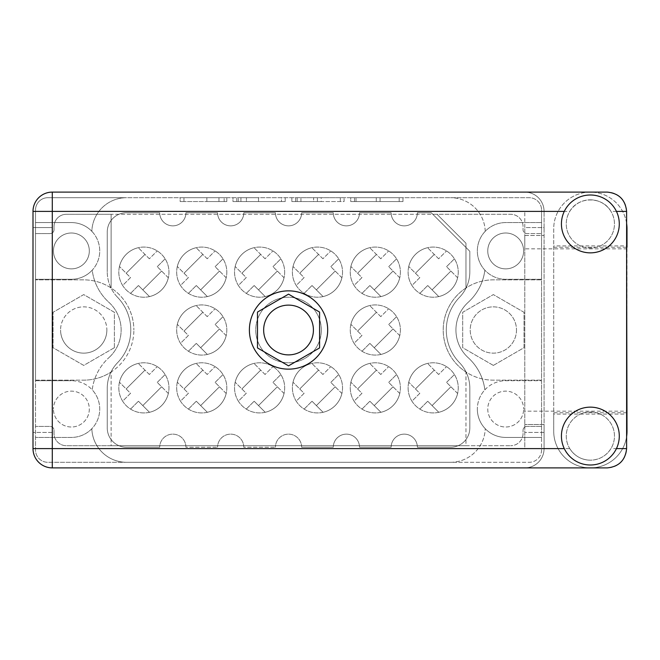 <?xml version="1.0" encoding="UTF-8"?>
<svg xmlns="http://www.w3.org/2000/svg" width="660" height="660" viewBox="0 0 660 660"><rect width="100%" height="100%" fill="white"/><g stroke="black" fill="none" stroke-linecap="round" stroke-linejoin="round"><path stroke-width="0.49" stroke-dasharray="3.3 2.47" d="M321.321 330A32.785 32.785 0 0 1 288.536 362.786A32.785 32.785 0 0 1 255.75 330A32.785 32.785 0 0 1 288.536 297.214A32.785 32.785 0 0 1 321.321 330A32.785 32.785 0 0 1 288.536 362.786A32.785 32.785 0 0 1 255.75 330A32.785 32.785 0 0 1 288.536 297.214A32.785 32.785 0 0 1 321.321 330M263.653 330A24.882 24.882 0 0 0 288.536 354.882A24.882 24.882 0 0 0 313.417 330A24.882 24.882 0 0 0 288.536 305.118A24.882 24.882 0 0 0 263.653 330M53.444 250.932A17.935 17.935 0 0 0 71.379 268.867A17.935 17.935 0 0 0 89.314 250.932A17.935 17.935 0 0 0 71.379 232.996A17.935 17.935 0 0 0 53.444 250.932A17.935 17.935 0 0 0 71.379 268.867A17.935 17.935 0 0 0 89.314 250.932A17.935 17.935 0 0 0 71.379 232.996A17.935 17.935 0 0 0 53.444 250.932M89.314 409.068A17.935 17.935 0 0 1 71.379 427.004A17.935 17.935 0 0 1 53.444 409.068A17.935 17.935 0 0 0 71.379 427.004A17.935 17.935 0 0 0 89.314 409.068A17.935 17.935 0 0 0 71.379 391.132A17.935 17.935 0 0 0 53.444 409.068A17.935 17.935 0 0 1 71.379 391.132A17.935 17.935 0 0 1 89.314 409.068M106.862 330A23.141 23.141 0 0 1 83.721 353.141A23.141 23.141 0 0 1 60.58 330A23.141 23.141 0 0 0 83.721 353.141A23.141 23.141 0 0 0 106.862 330A23.141 23.141 0 0 0 83.721 306.859A23.141 23.141 0 0 0 60.58 330A23.141 23.141 0 0 1 83.721 306.859A23.141 23.141 0 0 1 106.862 330M516.491 330A23.141 23.141 0 0 1 493.35 353.141A23.141 23.141 0 0 1 470.209 330A23.141 23.141 0 0 1 493.35 306.859A23.141 23.141 0 0 1 516.491 330A23.141 23.141 0 0 1 493.35 353.141A23.141 23.141 0 0 1 470.209 330A23.141 23.141 0 0 1 493.35 306.859A23.141 23.141 0 0 1 516.491 330M487.757 409.068A17.935 17.935 0 0 0 505.692 427.004A17.935 17.935 0 0 0 523.628 409.068A17.935 17.935 0 0 1 505.692 427.004A17.935 17.935 0 0 1 487.757 409.068A17.935 17.935 0 0 1 505.692 391.132A17.935 17.935 0 0 1 523.628 409.068A17.935 17.935 0 0 0 505.692 391.132A17.935 17.935 0 0 0 487.757 409.068M523.628 250.932A17.935 17.935 0 0 1 505.692 268.867A17.935 17.935 0 0 1 487.757 250.932A17.935 17.935 0 0 1 505.692 232.996A17.935 17.935 0 0 1 523.628 250.932A17.935 17.935 0 0 1 505.692 268.867A17.935 17.935 0 0 1 487.757 250.932A17.935 17.935 0 0 1 505.692 232.996A17.935 17.935 0 0 1 523.628 250.932M484.861 389.846A28.347 28.347 0 0 1 505.692 380.721L541.563 380.721L541.563 279.279L505.692 279.279A28.347 28.347 0 0 1 484.861 270.154A52.074 52.074 0 0 1 468.196 302.305A37.414 37.414 0 0 0 468.196 357.695A52.074 52.074 0 0 1 484.861 389.846A28.347 28.347 0 0 0 477.345 409.068A28.347 28.347 0 0 1 505.692 380.721L541.563 380.721L541.563 437.423L505.692 437.423A28.347 28.347 0 0 1 485.232 428.695A34.716 34.716 0 0 1 450.532 462.297L529.221 462.297A12.342 12.342 0 0 0 541.563 449.955L541.563 437.423L505.692 437.423A28.347 28.347 0 0 1 477.345 409.068A28.347 28.347 0 0 0 485.232 428.695A34.716 34.716 0 0 1 450.532 462.297L126.538 462.297A34.716 34.716 0 0 1 91.839 428.695A28.347 28.347 0 0 1 71.379 437.423L35.508 437.423L35.508 449.955A12.342 12.342 0 0 0 47.85 462.297L126.538 462.297A34.716 34.716 0 0 1 91.839 428.695A28.347 28.347 0 0 0 92.218 389.846A52.074 52.074 0 0 1 108.875 357.695A52.074 52.074 0 0 0 92.218 389.846A28.347 28.347 0 0 0 71.379 380.721A28.347 28.347 0 0 1 99.726 409.068A28.347 28.347 0 0 1 71.379 437.423L35.508 437.423L35.508 380.721L71.379 380.721L35.508 380.721L35.508 222.577L71.379 222.577A28.347 28.347 0 0 1 91.839 231.305A34.716 34.716 0 0 1 126.538 197.703L47.85 197.703A12.342 12.342 0 0 0 35.508 210.045L35.508 222.577L71.379 222.577A28.347 28.347 0 0 1 99.726 250.932A28.347 28.347 0 0 1 71.379 279.279L35.508 279.279L71.379 279.279A28.347 28.347 0 0 0 92.218 270.154A52.074 52.074 0 0 0 108.875 302.305A37.414 37.414 0 0 1 108.875 357.695A37.414 37.414 0 0 0 108.875 302.305A52.074 52.074 0 0 1 92.218 270.154A28.347 28.347 0 0 0 91.839 231.305A34.716 34.716 0 0 1 126.538 197.703L529.221 197.703A12.342 12.342 0 0 1 541.563 210.045A12.342 12.342 0 0 0 529.221 197.703L47.85 197.703A12.342 12.342 0 0 0 35.508 210.045L35.508 449.955A12.342 12.342 0 0 0 47.85 462.297L529.221 462.297A12.342 12.342 0 0 0 541.563 449.955L541.563 210.045L541.563 279.279L505.692 279.279A28.347 28.347 0 0 1 485.232 231.305A28.347 28.347 0 0 1 505.692 222.577L541.563 222.577L505.692 222.577A28.347 28.347 0 0 0 484.861 270.154A52.074 52.074 0 0 1 468.196 302.305A37.414 37.414 0 0 0 468.196 357.695A52.074 52.074 0 0 1 484.861 389.846M446.292 330A47.058 47.058 0 0 0 459.525 362.711A36.646 36.646 0 0 1 469.821 388.179L469.821 427.969L469.821 388.179A36.646 36.646 0 0 0 459.525 362.711A47.058 47.058 0 0 1 459.525 297.289A36.646 36.646 0 0 0 469.821 271.821L469.821 251.311L431.252 212.743L417.367 212.743A13.117 13.117 0 0 1 404.25 225.86A13.117 13.117 0 0 1 391.132 212.743L359.51 212.743A13.117 13.117 0 0 1 346.393 225.86A13.117 13.117 0 0 1 333.275 212.743L301.653 212.743A13.117 13.117 0 0 1 288.536 225.86A13.117 13.117 0 0 1 275.418 212.743L243.796 212.743A13.117 13.117 0 0 1 230.678 225.86A13.117 13.117 0 0 1 217.561 212.743L185.938 212.743A13.117 13.117 0 0 1 172.821 225.86A13.117 13.117 0 0 1 159.703 212.743L126.538 212.743A19.288 19.288 0 0 0 107.25 232.031L107.25 271.821L107.25 232.031A19.288 19.288 0 0 1 126.538 212.743L159.703 212.743A13.117 13.117 0 0 0 172.821 225.86A13.117 13.117 0 0 0 185.938 212.743L217.561 212.743A13.117 13.117 0 0 0 230.678 225.86A13.117 13.117 0 0 0 243.796 212.743L275.418 212.743A13.117 13.117 0 0 0 288.536 225.86A13.117 13.117 0 0 0 301.653 212.743L333.275 212.743A13.117 13.117 0 0 0 346.393 225.86A13.117 13.117 0 0 0 359.51 212.743L391.132 212.743A13.117 13.117 0 0 0 404.25 225.86A13.117 13.117 0 0 0 417.367 212.743L431.252 212.743L469.821 251.311L469.821 271.821A36.646 36.646 0 0 1 459.525 297.289A47.058 47.058 0 0 0 446.292 330M111.111 287.999A50.143 50.143 0 0 0 83.721 279.856L35.508 279.856L83.721 279.856A50.143 50.143 0 0 1 133.864 330A50.143 50.143 0 0 0 111.111 287.999L111.111 214.285L66.363 214.285A12.342 12.342 0 0 0 54.021 226.627L54.021 229.713A3.861 3.861 0 0 1 50.168 233.574L35.508 233.574L50.168 233.574A3.861 3.861 0 0 0 54.021 229.713L54.021 226.627A12.342 12.342 0 0 1 66.363 214.285L510.708 214.285A12.342 12.342 0 0 1 523.05 226.627L523.05 229.713A3.861 3.861 0 0 0 526.911 233.574L541.563 233.574L526.911 233.574A3.861 3.861 0 0 1 523.05 229.713L523.05 226.627A12.342 12.342 0 0 0 510.708 214.285L437.035 214.285L465.968 243.218L465.968 287.999A50.143 50.143 0 0 0 465.968 372.001L465.968 445.714L111.111 445.714L111.111 372.001A50.143 50.143 0 0 0 133.864 330A50.143 50.143 0 0 1 83.721 380.143A50.143 50.143 0 0 0 111.111 372.001L111.111 445.714L66.363 445.714A12.342 12.342 0 0 1 54.021 433.372L54.021 430.287A3.861 3.861 0 0 0 50.168 426.426L35.508 426.426L50.168 426.426A3.861 3.861 0 0 1 54.021 430.287L54.021 433.372A12.342 12.342 0 0 0 66.363 445.714L510.708 445.714L465.968 445.714L465.968 372.001A50.143 50.143 0 0 0 493.35 380.143L541.563 380.143L493.35 380.143A50.143 50.143 0 0 1 443.207 330A50.143 50.143 0 0 1 493.35 279.856L541.563 279.856L493.35 279.856A50.143 50.143 0 0 0 465.968 287.999L465.968 243.218L437.035 214.285L111.111 214.285L111.111 287.999M356.02 201.556L376.274 201.556L376.274 197.703L399.185 197.703L356.02 197.703L376.274 197.703L376.274 201.556L399.185 201.556L356.02 201.556L356.02 197.703L356.02 201.556M321.189 201.556L317.402 201.556L317.402 197.703L317.402 201.556L297.149 201.556L297.149 197.703L300.935 197.703L291.852 197.703L344.099 197.703L297.149 197.703L297.149 201.556L297.149 197.703L297.149 201.556L300.935 201.556L291.852 201.556L291.852 197.703L291.852 201.556L344.099 201.556L344.099 197.703L344.099 201.556L321.189 201.556L321.189 197.703M122.653 285.466A25.072 25.072 0 0 0 168.968 272.143A25.072 25.072 0 0 0 143.896 247.071A25.072 25.072 0 0 0 118.825 272.143A25.072 25.072 0 0 0 143.896 297.214A25.072 25.072 0 0 0 157.22 250.907A25.072 25.072 0 0 0 122.653 285.466L130.531 277.596L119.46 266.524L130.531 277.596L122.653 285.466M411.939 285.466A25.072 25.072 0 0 0 458.246 272.143A25.072 25.072 0 0 0 433.174 247.071A25.072 25.072 0 0 0 408.111 272.143A25.072 25.072 0 0 0 433.174 297.214A25.072 25.072 0 0 0 446.507 250.907A25.072 25.072 0 0 0 411.939 285.466L419.818 277.596L408.746 266.524L419.818 277.596L411.939 285.466M354.082 285.466A25.072 25.072 0 0 0 400.389 272.143A25.072 25.072 0 0 0 375.325 247.071A25.072 25.072 0 0 0 350.254 272.143A25.072 25.072 0 0 0 375.325 297.214A25.072 25.072 0 0 0 388.649 250.907A25.072 25.072 0 0 0 354.082 285.466L361.96 277.596L350.889 266.524L361.96 277.596L354.082 285.466M296.224 285.466A25.072 25.072 0 0 0 342.532 272.143A25.072 25.072 0 0 0 317.468 247.071A25.072 25.072 0 0 0 292.397 272.143A25.072 25.072 0 0 0 317.468 297.214A25.072 25.072 0 0 0 330.792 250.907A25.072 25.072 0 0 0 296.224 285.466L304.103 277.596L293.032 266.524L304.103 277.596L296.224 285.466M238.367 285.466A25.072 25.072 0 0 0 284.674 272.143A25.072 25.072 0 0 0 259.611 247.071A25.072 25.072 0 0 0 234.539 272.143A25.072 25.072 0 0 0 259.611 297.214A25.072 25.072 0 0 0 272.935 250.907A25.072 25.072 0 0 0 238.367 285.466L246.246 277.596L235.174 266.524L246.246 277.596L238.367 285.466M180.51 285.466A25.072 25.072 0 0 0 226.825 272.143A25.072 25.072 0 0 0 201.754 247.071A25.072 25.072 0 0 0 176.682 272.143A25.072 25.072 0 0 0 201.754 297.214A25.072 25.072 0 0 0 215.077 250.907A25.072 25.072 0 0 0 180.51 285.466L188.389 277.596L177.317 266.524L188.389 277.596L180.51 285.466M354.082 343.324A25.072 25.072 0 0 0 400.389 330A25.072 25.072 0 0 0 375.325 304.928A25.072 25.072 0 0 0 350.254 330A25.072 25.072 0 0 0 375.325 355.072A25.072 25.072 0 0 0 388.649 308.764A25.072 25.072 0 0 0 354.082 343.324L361.96 335.453L350.889 324.382L361.96 335.453L354.082 343.324M180.51 343.324A25.072 25.072 0 0 0 226.825 330A25.072 25.072 0 0 0 201.754 304.928A25.072 25.072 0 0 0 176.682 330A25.072 25.072 0 0 0 201.754 355.072A25.072 25.072 0 0 0 215.077 308.764A25.072 25.072 0 0 0 180.51 343.324L188.389 335.453L177.317 324.382L188.389 335.453L180.51 343.324M411.939 401.181A25.072 25.072 0 0 0 458.246 387.857A25.072 25.072 0 0 0 433.174 362.786A25.072 25.072 0 0 0 408.111 387.857A25.072 25.072 0 0 0 433.174 412.929A25.072 25.072 0 0 0 446.507 366.622A25.072 25.072 0 0 0 411.939 401.181L419.818 393.31L408.746 382.239L419.818 393.31L411.939 401.181M354.082 401.181A25.072 25.072 0 0 0 400.389 387.857A25.072 25.072 0 0 0 375.325 362.786A25.072 25.072 0 0 0 350.254 387.857A25.072 25.072 0 0 0 375.325 412.929A25.072 25.072 0 0 0 388.649 366.622A25.072 25.072 0 0 0 354.082 401.181L361.96 393.31L350.889 382.239L361.96 393.31L354.082 401.181M296.224 401.181A25.072 25.072 0 0 0 342.532 387.857A25.072 25.072 0 0 0 317.468 362.786A25.072 25.072 0 0 0 292.397 387.857A25.072 25.072 0 0 0 317.468 412.929A25.072 25.072 0 0 0 330.792 366.622A25.072 25.072 0 0 0 296.224 401.181L304.103 393.31L293.032 382.239L304.103 393.31L296.224 401.181M238.367 401.181A25.072 25.072 0 0 0 284.674 387.857A25.072 25.072 0 0 0 259.611 362.786A25.072 25.072 0 0 0 234.539 387.857A25.072 25.072 0 0 0 259.611 412.929A25.072 25.072 0 0 0 272.935 366.622A25.072 25.072 0 0 0 238.367 401.181L246.246 393.31L235.174 382.239L246.246 393.31L238.367 401.181M180.51 401.181A25.072 25.072 0 0 0 226.825 387.857A25.072 25.072 0 0 0 201.754 362.786A25.072 25.072 0 0 0 176.682 387.857A25.072 25.072 0 0 0 201.754 412.929A25.072 25.072 0 0 0 215.077 366.622A25.072 25.072 0 0 0 180.51 401.181L188.389 393.31L177.317 382.239L188.389 393.31L180.51 401.181M122.653 401.181A25.072 25.072 0 0 0 168.968 387.857A25.072 25.072 0 0 0 143.896 362.786A25.072 25.072 0 0 0 118.825 387.857A25.072 25.072 0 0 0 143.896 412.929A25.072 25.072 0 0 0 157.22 366.622A25.072 25.072 0 0 0 122.653 401.181L130.531 393.31L119.46 382.239L130.531 393.31L122.653 401.181M493.35 365.409L462.685 347.704L462.685 312.296L493.35 294.591L524.015 312.296L524.015 347.704L493.35 365.409L462.685 347.704L462.685 312.296L493.35 294.591L524.015 312.296L524.015 347.704L493.35 365.409M114.386 347.704L114.386 312.296L83.721 294.591L53.056 312.296L53.056 347.704L83.721 365.409L114.386 347.704L114.386 312.296L83.721 294.591L53.056 312.296L53.056 347.704L83.721 365.409L114.386 347.704M485.232 231.305A34.716 34.716 0 0 0 450.532 197.703A34.716 34.716 0 0 1 485.232 231.305M117.554 297.289A36.646 36.646 0 0 1 107.25 271.821A36.646 36.646 0 0 0 117.554 297.289A47.058 47.058 0 0 1 117.554 362.711A36.646 36.646 0 0 0 107.25 388.179L107.25 427.969A19.288 19.288 0 0 0 126.538 447.257L159.703 447.257L126.538 447.257A19.288 19.288 0 0 1 107.25 427.969L107.25 388.179A36.646 36.646 0 0 1 117.554 362.711A47.058 47.058 0 0 0 117.554 297.289M185.938 447.257A13.117 13.117 0 0 0 172.821 434.14A13.117 13.117 0 0 0 159.703 447.257A13.117 13.117 0 0 1 172.821 434.14A13.117 13.117 0 0 1 185.938 447.257L217.561 447.257L185.938 447.257M243.796 447.257A13.117 13.117 0 0 0 230.678 434.14A13.117 13.117 0 0 0 217.561 447.257A13.117 13.117 0 0 1 230.678 434.14A13.117 13.117 0 0 1 243.796 447.257L275.418 447.257L243.796 447.257M301.653 447.257A13.117 13.117 0 0 0 288.536 434.14A13.117 13.117 0 0 0 275.418 447.257A13.117 13.117 0 0 1 288.536 434.14A13.117 13.117 0 0 1 301.653 447.257L333.275 447.257A13.117 13.117 0 0 1 346.393 434.14A13.117 13.117 0 0 1 359.51 447.257L391.132 447.257A13.117 13.117 0 0 1 404.25 434.14A13.117 13.117 0 0 1 417.367 447.257L450.532 447.257A19.288 19.288 0 0 0 469.821 427.969A19.288 19.288 0 0 1 450.532 447.257L417.367 447.257A13.117 13.117 0 0 0 404.25 434.14A13.117 13.117 0 0 0 391.132 447.257L359.51 447.257A13.117 13.117 0 0 0 346.393 434.14A13.117 13.117 0 0 0 333.275 447.257L301.653 447.257M149.35 374.492L138.278 363.421L149.35 374.492L157.22 366.622L149.35 374.492M168.325 393.475L157.253 382.404L168.325 393.475A25.072 25.072 0 0 1 149.506 412.294L138.435 401.222L149.506 412.294A25.072 25.072 0 0 0 168.325 393.475M157.253 382.404L165.132 374.534L157.253 382.404M130.564 409.093L138.435 401.222L130.564 409.093M119.46 382.239A25.072 25.072 0 0 1 138.278 363.421A25.072 25.072 0 0 0 119.46 382.239M149.35 258.778L138.278 247.706L149.35 258.778L157.22 250.907L149.35 258.778M168.325 277.761L157.253 266.689L168.325 277.761A25.072 25.072 0 0 1 149.506 296.579L138.435 285.508L149.506 296.579A25.072 25.072 0 0 0 168.325 277.761M157.253 266.689L165.132 258.819L157.253 266.689M130.564 293.378L138.435 285.508L130.564 293.378M438.636 258.778L427.564 247.706L438.636 258.778L446.507 250.907L438.636 258.778M457.611 277.761L446.539 266.689L457.611 277.761A25.072 25.072 0 0 1 438.793 296.579L427.721 285.508L438.793 296.579A25.072 25.072 0 0 0 457.611 277.761M446.539 266.689L454.418 258.819L446.539 266.689M419.851 293.378L427.721 285.508L419.851 293.378M380.779 258.778L369.707 247.706L380.779 258.778L388.649 250.907L380.779 258.778M399.754 277.761L388.682 266.689L399.754 277.761A25.072 25.072 0 0 1 380.935 296.579L369.864 285.508L380.935 296.579A25.072 25.072 0 0 0 399.754 277.761M388.682 266.689L396.561 258.819L388.682 266.689M361.993 293.378L369.864 285.508L361.993 293.378M322.921 258.778L311.85 247.706L322.921 258.778L330.792 250.907L322.921 258.778M341.897 277.761L330.825 266.689L341.897 277.761A25.072 25.072 0 0 1 323.078 296.579L312.007 285.508L323.078 296.579A25.072 25.072 0 0 0 341.897 277.761M330.825 266.689L338.704 258.819L330.825 266.689M304.136 293.378L312.007 285.508L304.136 293.378M265.064 258.778L253.993 247.706L265.064 258.778L272.935 250.907L265.064 258.778M284.039 277.761L272.968 266.689L284.039 277.761A25.072 25.072 0 0 1 265.221 296.579L254.149 285.508L265.221 296.579A25.072 25.072 0 0 0 284.039 277.761M272.968 266.689L280.846 258.819L272.968 266.689M246.279 293.378L254.149 285.508L246.279 293.378M207.207 258.778L196.136 247.706L207.207 258.778L215.077 250.907L207.207 258.778M226.182 277.761L215.111 266.689L226.182 277.761A25.072 25.072 0 0 1 207.364 296.579L196.292 285.508L207.364 296.579A25.072 25.072 0 0 0 226.182 277.761M215.111 266.689L222.989 258.819L215.111 266.689M188.422 293.378L196.292 285.508L188.422 293.378M380.779 316.635L369.707 305.563L380.779 316.635L388.649 308.764L380.779 316.635M399.754 335.618L388.682 324.547L399.754 335.618A25.072 25.072 0 0 1 380.935 354.436L369.864 343.365L380.935 354.436A25.072 25.072 0 0 0 399.754 335.618M388.682 324.547L396.561 316.676L388.682 324.547M361.993 351.236L369.864 343.365L361.993 351.236M207.207 316.635L196.136 305.563L207.207 316.635L215.077 308.764L207.207 316.635M226.182 335.618L215.111 324.547L226.182 335.618A25.072 25.072 0 0 1 207.364 354.436L196.292 343.365L207.364 354.436A25.072 25.072 0 0 0 226.182 335.618M215.111 324.547L222.989 316.676L215.111 324.547M188.422 351.236L196.292 343.365L188.422 351.236M438.636 374.492L427.564 363.421L438.636 374.492L446.507 366.622L438.636 374.492M457.611 393.475L446.539 382.404L457.611 393.475A25.072 25.072 0 0 1 438.793 412.294L427.721 401.222L438.793 412.294A25.072 25.072 0 0 0 457.611 393.475M446.539 382.404L454.418 374.534L446.539 382.404M419.851 409.093L427.721 401.222L419.851 409.093M380.779 374.492L369.707 363.421L380.779 374.492L388.649 366.622L380.779 374.492M399.754 393.475L388.682 382.404L399.754 393.475A25.072 25.072 0 0 1 380.935 412.294L369.864 401.222L380.935 412.294A25.072 25.072 0 0 0 399.754 393.475M388.682 382.404L396.561 374.534L388.682 382.404M361.993 409.093L369.864 401.222L361.993 409.093M322.921 374.492L311.85 363.421L322.921 374.492L330.792 366.622L322.921 374.492M341.897 393.475L330.825 382.404L341.897 393.475A25.072 25.072 0 0 1 323.078 412.294L312.007 401.222L323.078 412.294A25.072 25.072 0 0 0 341.897 393.475M330.825 382.404L338.704 374.534L330.825 382.404M304.136 409.093L312.007 401.222L304.136 409.093M265.064 374.492L253.993 363.421L265.064 374.492L272.935 366.622L265.064 374.492M284.039 393.475L272.968 382.404L284.039 393.475A25.072 25.072 0 0 1 265.221 412.294L254.149 401.222L265.221 412.294A25.072 25.072 0 0 0 284.039 393.475M272.968 382.404L280.846 374.534L272.968 382.404M246.279 409.093L254.149 401.222L246.279 409.093M207.207 374.492L196.136 363.421L207.207 374.492L215.077 366.622L207.207 374.492M226.182 393.475L215.111 382.404L226.182 393.475A25.072 25.072 0 0 1 207.364 412.294L196.292 401.222L207.364 412.294A25.072 25.072 0 0 0 226.182 393.475M215.111 382.404L222.989 374.534L215.111 382.404M188.422 409.093L196.292 401.222L188.422 409.093M177.317 382.239A25.072 25.072 0 0 1 196.136 363.421A25.072 25.072 0 0 0 177.317 382.239M235.174 382.239A25.072 25.072 0 0 1 253.993 363.421A25.072 25.072 0 0 0 235.174 382.239M293.032 382.239A25.072 25.072 0 0 1 311.85 363.421A25.072 25.072 0 0 0 293.032 382.239M350.889 382.239A25.072 25.072 0 0 1 369.707 363.421A25.072 25.072 0 0 0 350.889 382.239M408.746 382.239A25.072 25.072 0 0 1 427.564 363.421A25.072 25.072 0 0 0 408.746 382.239M177.317 324.382A25.072 25.072 0 0 1 196.136 305.563A25.072 25.072 0 0 0 177.317 324.382M350.889 324.382A25.072 25.072 0 0 1 369.707 305.563A25.072 25.072 0 0 0 350.889 324.382M177.317 266.524A25.072 25.072 0 0 1 196.136 247.706A25.072 25.072 0 0 0 177.317 266.524M235.174 266.524A25.072 25.072 0 0 1 253.993 247.706A25.072 25.072 0 0 0 235.174 266.524M293.032 266.524A25.072 25.072 0 0 1 311.85 247.706A25.072 25.072 0 0 0 293.032 266.524M350.889 266.524A25.072 25.072 0 0 1 369.707 247.706A25.072 25.072 0 0 0 350.889 266.524M408.746 266.524A25.072 25.072 0 0 1 427.564 247.706A25.072 25.072 0 0 0 408.746 266.524M119.46 266.524A25.072 25.072 0 0 1 138.278 247.706A25.072 25.072 0 0 0 119.46 266.524M523.05 433.372A12.342 12.342 0 0 1 510.708 445.714A12.342 12.342 0 0 0 523.05 433.372L523.05 430.287L523.05 433.372M526.911 426.426A3.861 3.861 0 0 0 523.05 430.287A3.861 3.861 0 0 1 526.911 426.426L541.563 426.426L526.911 426.426M184.024 388.946L202.843 370.128L184.024 388.946M241.882 388.946L260.7 370.128L241.882 388.946M299.739 388.946L318.557 370.128L299.739 388.946M357.596 388.946L376.414 370.128L357.596 388.946M415.453 388.946L434.272 370.128L415.453 388.946M184.024 331.089L202.843 312.271L184.024 331.089M357.596 331.089L376.414 312.271L357.596 331.089M184.024 273.232L202.843 254.413L184.024 273.232M241.882 273.232L260.7 254.413L241.882 273.232M299.739 273.232L318.557 254.413L299.739 273.232M357.596 273.232L376.414 254.413L357.596 273.232M415.453 273.232L434.272 254.413L415.453 273.232M126.167 273.232L144.986 254.413L126.167 273.232M126.167 388.946L144.986 370.128L126.167 388.946M402.971 197.703L354.511 197.703L402.971 197.703L402.971 201.556L399.185 201.556L402.971 201.556L402.971 197.703L402.971 201.556L354.511 201.556L402.971 201.556L402.971 197.703M350.724 197.703L354.511 197.703L350.724 197.703L350.724 201.556L354.511 201.556L350.724 201.556L350.724 197.703M281.44 197.703L236.758 197.703L281.44 197.703L281.44 201.556L285.219 201.556L285.219 197.703L285.219 201.556L236.758 201.556L281.44 201.556L281.44 197.703M232.972 197.703L236.758 197.703L232.972 197.703L232.972 201.556L236.758 201.556L232.972 201.556L232.972 197.703M218.963 197.703L206.852 197.703L226.825 197.703L206.852 197.703L218.963 197.703L218.963 201.556L206.852 201.556L206.852 197.703L206.852 201.556L224.169 201.556L206.852 201.556L206.852 197.703L206.852 201.556L226.825 201.556L218.963 201.556L218.963 197.703M224.169 197.703L183.95 197.703L226.825 197.703L224.169 197.703L224.169 201.556L226.825 201.556L183.95 201.556L226.825 201.556L224.169 201.556L224.169 197.703M180.163 197.703L183.95 197.703L180.163 197.703L180.163 201.556L183.95 201.556L180.163 201.556L180.163 197.703M240.925 197.703L246.419 197.703L240.925 197.703L240.925 201.556L238.276 201.556L238.276 197.703L238.276 201.556L246.419 201.556L240.925 201.556L240.925 197.703M246.419 197.703L258.53 197.703L246.419 197.703L246.419 201.556L258.53 201.556L258.53 197.703L258.53 201.556L246.419 201.556L246.419 197.703M313.615 201.556L300.935 201.556L300.935 197.703L300.935 201.556L313.615 201.556L313.615 197.703L313.615 201.556M317.402 201.556L317.402 197.703L317.402 201.556M376.274 201.556L376.274 197.703L376.274 201.556M35.508 380.143L83.721 380.143L35.508 380.143M161.618 386.768L142.799 405.587L161.618 386.768M219.475 386.768L200.656 405.587L219.475 386.768M277.332 386.768L258.514 405.587L277.332 386.768M335.189 386.768L316.371 405.587L335.189 386.768M393.046 386.768L374.228 405.587L393.046 386.768M450.904 386.768L432.085 405.587L450.904 386.768M219.475 328.911L200.656 347.729L219.475 328.911M393.046 328.911L374.228 347.729L393.046 328.911M219.475 271.054L200.656 289.872L219.475 271.054M277.332 271.054L258.514 289.872L277.332 271.054M335.189 271.054L316.371 289.872L335.189 271.054M393.046 271.054L374.228 289.872L393.046 271.054M450.904 271.054L432.085 289.872L450.904 271.054M161.618 271.054L142.799 289.872L161.618 271.054M288.536 365.854L319.588 347.927L319.588 312.073L288.536 294.146L257.483 312.073L257.483 347.927L288.536 365.854M626.612 223.451A36.646 36.646 0 0 0 590.354 192.109A36.646 36.646 0 0 0 553.715 228.748L553.715 247.269L553.715 245.916L627 245.916L627 247.269L627 245.916M627 414.084L627 412.731L627 414.084L553.715 414.084L553.715 412.731L553.715 431.252L553.715 228.748A36.646 36.646 0 0 1 590.354 192.109A36.646 36.646 0 0 1 627 228.748L627 431.252A36.646 36.646 0 0 1 590.354 467.89A36.646 36.646 0 0 1 553.715 431.252A36.646 36.646 0 0 0 587.697 467.8A36.646 36.646 0 0 0 626.612 436.549M553.715 245.916L553.715 414.084M553.715 247.269L626.612 247.269M610.945 448.61A24.106 24.106 0 0 1 590.354 460.177C581.468 459.904 574.604 456.052 569.77 448.61A24.106 24.106 0 0 0 590.354 460.177A24.106 24.106 0 0 1 584.331 412.731A24.106 24.106 0 0 1 614.27 439.106A24.106 24.106 0 0 1 590.354 460.177A24.106 24.106 0 0 1 566.247 436.07A24.106 24.106 0 0 1 590.354 411.964A24.106 24.106 0 0 1 614.468 436.07A24.106 24.106 0 0 1 590.354 460.177C599.239 459.921 606.103 456.06 610.945 448.61L616.432 448.61A28.925 28.925 0 0 0 590.354 407.146A28.925 28.925 0 0 0 564.284 448.61L569.77 448.61M564.284 448.61A28.925 28.925 0 0 0 616.432 448.61M590.354 252.854A28.925 28.925 0 0 0 616.432 211.39A28.925 28.925 0 0 0 564.284 211.39A28.925 28.925 0 0 0 590.354 252.854M288.536 369.146A39.146 39.146 0 0 1 249.389 330A39.146 39.146 0 0 1 288.536 290.854A39.146 39.146 0 0 1 327.682 330A39.146 39.146 0 0 1 288.536 369.146M590.354 199.823A24.106 24.106 0 0 1 596.384 247.269A24.106 24.106 0 0 1 566.445 220.894A24.106 24.106 0 0 1 590.354 199.823A24.106 24.106 0 0 1 614.468 223.93A24.106 24.106 0 0 1 590.354 248.036A24.106 24.106 0 0 1 566.247 223.93A24.106 24.106 0 0 1 590.354 199.823M607.332 192.109L524.783 192.109A19.288 19.288 0 0 1 544.071 211.39A19.288 19.288 0 0 0 524.783 192.109L52.288 192.109A19.288 19.288 0 0 0 33 211.39L33 227.593L52.288 227.593L33 227.593L33 448.61A19.288 19.288 0 0 0 52.288 467.89L524.783 467.89A19.288 19.288 0 0 0 544.071 448.61L544.071 424.504L524.783 424.504L544.071 424.504L544.071 211.39L544.071 227.593L524.783 227.593L524.783 448.61L52.288 448.61L524.783 448.61L524.783 211.39L524.783 227.593L544.071 227.593L544.071 448.61A19.288 19.288 0 0 1 524.783 467.89L607.332 467.89A19.288 19.288 0 0 0 626.612 448.61L626.612 411.163L524.783 411.163L524.783 235.496L524.783 248.837L626.612 248.837L626.612 211.39A19.288 19.288 0 0 0 607.332 192.109M524.783 235.496L544.071 235.496L524.783 235.496M616.432 211.39L610.945 211.39C602.522 196.127 578.135 196.193 569.77 211.39L564.284 211.39M569.77 211.39A24.106 24.106 0 0 1 610.945 211.39M52.288 432.407L33 432.407L52.288 432.407L52.288 448.61L52.288 211.39L524.783 211.39L52.288 211.39L52.288 432.407M544.071 432.407L524.783 432.407L544.071 432.407M524.783 411.163L524.783 248.837M626.612 248.837L626.612 411.163M626.612 412.731L553.715 412.731M183.95 201.556L183.95 197.703L183.95 201.556M236.758 201.556L236.758 197.703L236.758 201.556M295.63 201.556L295.63 197.703M340.312 201.556L340.312 197.703L340.312 201.556M399.185 201.556L399.185 197.703L399.185 201.556M380.061 201.556L380.061 197.703L380.061 201.556M354.511 201.556L354.511 197.703L354.511 201.556M226.825 201.556L226.825 197.703"/><path stroke-width="0.99" d="M263.653 330A24.882 24.882 0 0 0 288.536 354.882A24.882 24.882 0 0 0 313.417 330A24.882 24.882 0 0 0 288.536 305.118A24.882 24.882 0 0 0 263.653 330M319.588 347.927L319.588 312.073L288.536 294.146L257.483 312.073L257.483 347.927L288.536 365.854L319.588 347.927M626.612 436.549A36.646 36.646 0 0 0 627 431.252L626.612 247.269M590.354 465.003A28.925 28.925 0 0 0 619.286 436.07A28.925 28.925 0 0 0 590.354 407.146A28.925 28.925 0 0 0 561.429 436.07A28.925 28.925 0 0 0 590.354 465.003M590.354 252.854A28.925 28.925 0 0 0 619.286 223.93A28.925 28.925 0 0 0 590.354 194.997A28.925 28.925 0 0 0 561.429 223.93A28.925 28.925 0 0 0 590.354 252.854M288.536 290.854A39.146 39.146 0 0 0 249.389 330A39.146 39.146 0 0 0 288.536 369.146A39.146 39.146 0 0 0 327.682 330A39.146 39.146 0 0 0 288.536 290.854M626.612 223.451A36.646 36.646 0 0 1 627 228.748L627 247.269M626.612 211.39C625.391 199.765 618.956 193.331 607.332 192.109L52.288 192.109A19.288 19.288 0 0 0 33 211.39L33 448.61A19.288 19.288 0 0 0 52.288 467.89L607.332 467.89C618.956 466.669 625.391 460.234 626.612 448.61L626.612 211.39L616.432 211.39M564.284 211.39L52.288 211.39L52.288 192.109M33 211.39L52.288 211.39L52.288 448.61L564.284 448.61M33 448.61L52.288 448.61L52.288 467.89M616.432 448.61L626.612 448.61"/></g></svg>
